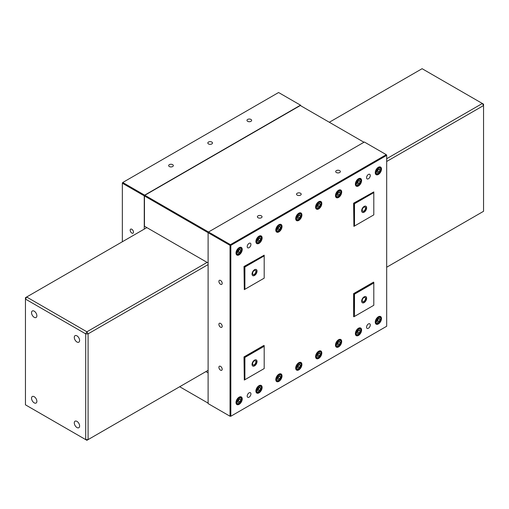 <?xml version="1.0" encoding="UTF-8"?>
<svg xmlns="http://www.w3.org/2000/svg" width="509" height="509" viewBox="0 0 509 509"><rect width="100%" height="100%" fill="white"/><g stroke="black" fill="none" stroke-linecap="round" stroke-linejoin="round"><path stroke-width="0.76" d="M76.948 335.845A3.767 2.176 -120 0 0 75.071 335.654A3.767 2.176 -120 0 0 74.492 338.676A3.767 2.176 -120 0 0 76.948 341.991A3.767 2.176 -120 0 0 78.831 342.182A3.767 2.176 -120 0 0 79.41 339.159A3.767 2.176 -120 0 0 76.948 335.845M34.205 311.164A3.767 2.176 -120 0 0 32.322 310.974A3.767 2.176 -120 0 0 31.743 313.996A3.767 2.176 -120 0 0 34.205 317.311A3.767 2.176 -120 0 0 36.088 317.501A3.767 2.176 -120 0 0 36.661 314.479A3.767 2.176 -120 0 0 34.205 311.164M76.948 421.382A3.767 2.176 -120 0 0 75.071 421.197A3.767 2.176 -120 0 0 74.492 424.213A3.767 2.176 -120 0 0 76.948 427.535A3.767 2.176 -120 0 0 78.831 427.719A3.767 2.176 -120 0 0 79.41 424.703A3.767 2.176 -120 0 0 76.948 421.382M34.205 396.702A3.767 2.176 -120 0 0 32.322 396.517A3.767 2.176 -120 0 0 31.743 399.533A3.767 2.176 -120 0 0 34.205 402.854A3.767 2.176 -120 0 0 36.088 403.039A3.767 2.176 -120 0 0 36.661 400.023A3.767 2.176 -120 0 0 34.205 396.702M146.853 227.606L26.646 297.008L86.899 331.798L207.106 262.396M386.687 158.719L482.354 103.48L422.101 68.696L329.323 122.255M208.111 264.572L88.089 333.866L88.089 439.617L208.111 370.323M386.687 267.225L483.55 211.299L483.55 105.548L386.687 161.474M85.703 333.866L25.45 299.076L25.45 404.833L85.703 439.617L85.703 333.866L88.089 333.866L86.899 331.798L85.703 333.866M483.55 105.548L483.55 104.167L482.354 103.48L483.55 105.548M88.089 439.617L85.703 439.617L86.899 440.304L88.089 439.617M26.646 297.008L25.45 297.701L25.45 299.076L26.646 297.008M131.825 233.058A2.329 1.342 -120 0 0 132.989 233.179A2.329 1.342 -120 0 0 133.345 231.315A2.329 1.342 -120 0 0 131.825 229.266A2.329 1.342 -120 0 0 130.66 229.145A2.329 1.342 -120 0 0 130.304 231.01A2.329 1.342 -120 0 0 131.825 233.058M169.344 166.545A2.329 1.342 0 0 0 171.883 166.837A2.329 1.342 0 0 0 173.321 165.597A2.329 1.342 0 0 0 172.634 164.649A2.329 1.342 0 0 0 170.101 164.356A2.329 1.342 0 0 0 168.664 165.597A2.329 1.342 0 0 0 169.344 166.545M208.505 143.939A2.329 1.342 0 0 0 211.038 144.232A2.329 1.342 0 0 0 212.476 142.991A2.329 1.342 0 0 0 211.795 142.036A2.329 1.342 0 0 0 209.263 141.75A2.329 1.342 0 0 0 207.825 142.991A2.329 1.342 0 0 0 208.505 143.939M247.66 121.333A2.329 1.342 0 0 0 250.199 121.619A2.329 1.342 0 0 0 251.637 120.378A2.329 1.342 0 0 0 250.95 119.43A2.329 1.342 0 0 0 248.417 119.138A2.329 1.342 0 0 0 246.98 120.378A2.329 1.342 0 0 0 247.66 121.333M144.257 229.107L144.257 195.844L122.338 183.189L122.338 241.762M278.588 92.517L122.733 182.502L144.658 195.157L300.514 105.172L278.588 92.517M300.514 105.172L300.908 105.853M144.658 195.157L144.257 195.844M122.733 182.502L122.338 183.189L122.733 182.502M220.543 280.465A2.329 1.342 -120 0 0 219.379 280.344A2.329 1.342 -120 0 0 219.023 282.209A2.329 1.342 -120 0 0 220.543 284.257A2.329 1.342 -120 0 0 221.708 284.378A2.329 1.342 -120 0 0 222.064 282.514A2.329 1.342 -120 0 0 220.543 280.465M220.543 323.419A2.329 1.342 -120 0 0 219.379 323.298A2.329 1.342 -120 0 0 219.023 325.162A2.329 1.342 -120 0 0 220.543 327.217A2.329 1.342 -120 0 0 221.708 327.332A2.329 1.342 -120 0 0 222.064 325.467A2.329 1.342 -120 0 0 220.543 323.419M220.543 366.372A2.329 1.342 -120 0 0 219.379 366.251A2.329 1.342 -120 0 0 219.023 368.115A2.329 1.342 -120 0 0 220.543 370.17A2.329 1.342 -120 0 0 221.708 370.285A2.329 1.342 -120 0 0 222.064 368.421A2.329 1.342 -120 0 0 220.543 366.372M339.675 170.63A2.329 1.342 0 0 0 337.136 170.337A2.329 1.342 0 0 0 335.705 171.578A2.329 1.342 0 0 0 336.385 172.526A2.329 1.342 0 0 0 338.918 172.818A2.329 1.342 0 0 0 340.356 171.578A2.329 1.342 0 0 0 339.675 170.63M300.514 193.235A2.329 1.342 0 0 0 297.981 192.949A2.329 1.342 0 0 0 296.543 194.19A2.329 1.342 0 0 0 297.224 195.138A2.329 1.342 0 0 0 299.763 195.424A2.329 1.342 0 0 0 301.194 194.19A2.329 1.342 0 0 0 300.514 193.235M261.359 215.848A2.329 1.342 0 0 0 258.82 215.555A2.329 1.342 0 0 0 257.389 216.796A2.329 1.342 0 0 0 258.069 217.744A2.329 1.342 0 0 0 260.602 218.037A2.329 1.342 0 0 0 262.04 216.796A2.329 1.342 0 0 0 261.359 215.848M378.372 174.453A4.396 2.539 120 0 0 381.241 170.585A4.396 2.539 120 0 0 380.567 167.06A4.396 2.539 120 0 0 378.372 167.276A4.396 2.539 120 0 0 375.496 171.151A4.396 2.539 120 0 0 376.17 174.676A4.396 2.539 120 0 0 378.372 174.453M378.372 323.94A4.396 2.539 120 0 0 381.241 320.072A4.396 2.539 120 0 0 380.567 316.547A4.396 2.539 120 0 0 378.372 316.763A4.396 2.539 120 0 0 375.496 320.638A4.396 2.539 120 0 0 376.17 324.163A4.396 2.539 120 0 0 378.372 323.94M358.476 185.944A4.396 2.539 120 0 0 361.352 182.069A4.396 2.539 120 0 0 360.677 178.544A4.396 2.539 120 0 0 358.476 178.761A4.396 2.539 120 0 0 355.606 182.636A4.396 2.539 120 0 0 356.281 186.16A4.396 2.539 120 0 0 358.476 185.944M338.587 197.428A4.396 2.539 120 0 0 341.456 193.554A4.396 2.539 120 0 0 340.782 190.029A4.396 2.539 120 0 0 338.587 190.245A4.396 2.539 120 0 0 335.711 194.12A4.396 2.539 120 0 0 336.385 197.645A4.396 2.539 120 0 0 338.587 197.428M318.691 208.913A4.396 2.539 120 0 0 321.567 205.038A4.396 2.539 120 0 0 320.893 201.513A4.396 2.539 120 0 0 318.691 201.729A4.396 2.539 120 0 0 315.822 205.604A4.396 2.539 120 0 0 316.496 209.129A4.396 2.539 120 0 0 318.691 208.913M298.802 220.397A4.396 2.539 120 0 0 301.672 216.522A4.396 2.539 120 0 0 300.997 212.997A4.396 2.539 120 0 0 298.802 213.22A4.396 2.539 120 0 0 295.926 217.088A4.396 2.539 120 0 0 296.601 220.613A4.396 2.539 120 0 0 298.802 220.397M278.907 231.881A4.396 2.539 120 0 0 281.782 228.007A4.396 2.539 120 0 0 281.108 224.482A4.396 2.539 120 0 0 278.907 224.704A4.396 2.539 120 0 0 276.037 228.573A4.396 2.539 120 0 0 276.711 232.098A4.396 2.539 120 0 0 278.907 231.881M259.017 243.366A4.396 2.539 120 0 0 261.887 239.491A4.396 2.539 120 0 0 261.212 235.966A4.396 2.539 120 0 0 259.017 236.189A4.396 2.539 120 0 0 256.142 240.057A4.396 2.539 120 0 0 256.816 243.582A4.396 2.539 120 0 0 259.017 243.366M239.122 254.85A4.396 2.539 120 0 0 241.998 250.975A4.396 2.539 120 0 0 241.323 247.45A4.396 2.539 120 0 0 239.122 247.673A4.396 2.539 120 0 0 236.252 251.548A4.396 2.539 120 0 0 236.927 255.066A4.396 2.539 120 0 0 239.122 254.85M358.476 335.431A4.396 2.539 120 0 0 361.352 331.556A4.396 2.539 120 0 0 360.677 328.031A4.396 2.539 120 0 0 358.476 328.248A4.396 2.539 120 0 0 355.606 332.123A4.396 2.539 120 0 0 356.281 335.647A4.396 2.539 120 0 0 358.476 335.431M338.587 346.915A4.396 2.539 120 0 0 341.456 343.041A4.396 2.539 120 0 0 340.782 339.516A4.396 2.539 120 0 0 338.587 339.732A4.396 2.539 120 0 0 335.711 343.607A4.396 2.539 120 0 0 336.385 347.132A4.396 2.539 120 0 0 338.587 346.915M318.691 358.4A4.396 2.539 120 0 0 321.567 354.525A4.396 2.539 120 0 0 320.893 351A4.396 2.539 120 0 0 318.691 351.223A4.396 2.539 120 0 0 315.822 355.091A4.396 2.539 120 0 0 316.496 358.616A4.396 2.539 120 0 0 318.691 358.4M298.802 369.884A4.396 2.539 120 0 0 301.672 366.009A4.396 2.539 120 0 0 300.997 362.484A4.396 2.539 120 0 0 298.802 362.707A4.396 2.539 120 0 0 295.926 366.575A4.396 2.539 120 0 0 296.601 370.1A4.396 2.539 120 0 0 298.802 369.884M278.907 381.368A4.396 2.539 120 0 0 281.782 377.493A4.396 2.539 120 0 0 281.108 373.969A4.396 2.539 120 0 0 278.907 374.191A4.396 2.539 120 0 0 276.037 378.06A4.396 2.539 120 0 0 276.711 381.585A4.396 2.539 120 0 0 278.907 381.368M259.017 392.853A4.396 2.539 120 0 0 261.887 388.978A4.396 2.539 120 0 0 261.212 385.453A4.396 2.539 120 0 0 259.017 385.676A4.396 2.539 120 0 0 256.142 389.544A4.396 2.539 120 0 0 256.816 393.069A4.396 2.539 120 0 0 259.017 392.853M239.122 404.337A4.396 2.539 120 0 0 241.998 400.462A4.396 2.539 120 0 0 241.323 396.944A4.396 2.539 120 0 0 239.122 397.16A4.396 2.539 120 0 0 236.252 401.035A4.396 2.539 120 0 0 236.927 404.553A4.396 2.539 120 0 0 239.122 404.337M368.421 178.761A2.64 1.521 120 0 0 370.145 176.438A2.64 1.521 120 0 0 369.744 174.326A2.64 1.521 120 0 0 368.421 174.453A2.64 1.521 120 0 0 366.703 176.782A2.64 1.521 120 0 0 367.104 178.894A2.64 1.521 120 0 0 368.421 178.761M368.421 328.248A2.64 1.521 120 0 0 370.145 325.925A2.64 1.521 120 0 0 369.744 323.813A2.64 1.521 120 0 0 368.421 323.94A2.64 1.521 120 0 0 366.703 326.269A2.64 1.521 120 0 0 367.104 328.381A2.64 1.521 120 0 0 368.421 328.248M249.066 397.16A2.64 1.521 120 0 0 250.791 394.831A2.64 1.521 120 0 0 250.39 392.719A2.64 1.521 120 0 0 249.066 392.853A2.64 1.521 120 0 0 247.349 395.175A2.64 1.521 120 0 0 247.749 397.287A2.64 1.521 120 0 0 249.066 397.16M249.066 247.673A2.64 1.521 120 0 0 250.791 245.344A2.64 1.521 120 0 0 250.39 243.232A2.64 1.521 120 0 0 249.066 243.366A2.64 1.521 120 0 0 247.349 245.688A2.64 1.521 120 0 0 247.749 247.8A2.64 1.521 120 0 0 249.066 247.673M363.846 211.031A2.329 1.342 120 0 0 365.367 208.983A2.329 1.342 120 0 0 365.01 207.118A2.329 1.342 120 0 0 363.846 207.233A2.329 1.342 120 0 0 362.332 209.288A2.329 1.342 120 0 0 362.688 211.146A2.329 1.342 120 0 0 363.846 211.031M363.846 301.443A2.329 1.342 120 0 0 365.367 299.394A2.329 1.342 120 0 0 365.01 297.53A2.329 1.342 120 0 0 363.846 297.644A2.329 1.342 120 0 0 362.332 299.693A2.329 1.342 120 0 0 362.688 301.557A2.329 1.342 120 0 0 363.846 301.443M254.239 364.724A2.329 1.342 120 0 0 255.76 362.675A2.329 1.342 120 0 0 255.403 360.811A2.329 1.342 120 0 0 254.239 360.926A2.329 1.342 120 0 0 252.725 362.974A2.329 1.342 120 0 0 253.081 364.838A2.329 1.342 120 0 0 254.239 364.724M254.239 274.313A2.329 1.342 120 0 0 255.76 272.264A2.329 1.342 120 0 0 255.403 270.4A2.329 1.342 120 0 0 254.239 270.514A2.329 1.342 120 0 0 252.725 272.563A2.329 1.342 120 0 0 253.081 274.427A2.329 1.342 120 0 0 254.239 274.313M254.538 365.869A3.518 2.03 120 0 0 256.835 362.771A3.518 2.03 120 0 0 256.301 359.952A3.518 2.03 120 0 0 254.538 360.124A3.518 2.03 120 0 0 252.241 363.222A3.518 2.03 120 0 0 252.782 366.041A3.518 2.03 120 0 0 254.538 365.869M252.636 365.946A3.518 2.03 120 0 0 254.239 365.697A3.518 2.03 120 0 0 256.498 362.732A3.518 2.03 120 0 0 256.142 359.876M254.538 275.458A3.518 2.03 120 0 0 256.835 272.36A3.518 2.03 120 0 0 256.301 269.541A3.518 2.03 120 0 0 254.538 269.719A3.518 2.03 120 0 0 252.241 272.818A3.518 2.03 120 0 0 252.782 275.636A3.518 2.03 120 0 0 254.538 275.458M252.636 275.534A3.518 2.03 120 0 0 254.239 275.286A3.518 2.03 120 0 0 256.498 272.321A3.518 2.03 120 0 0 256.142 269.465M364.145 302.588A3.518 2.03 120 0 0 366.442 299.489A3.518 2.03 120 0 0 365.907 296.671A3.518 2.03 120 0 0 364.145 296.842A3.518 2.03 120 0 0 361.848 299.941A3.518 2.03 120 0 0 362.389 302.76A3.518 2.03 120 0 0 364.145 302.588M362.243 302.664A3.518 2.03 120 0 0 363.846 302.416A3.518 2.03 120 0 0 366.105 299.451A3.518 2.03 120 0 0 365.748 296.594M364.145 212.177A3.518 2.03 120 0 0 366.442 209.078A3.518 2.03 120 0 0 365.907 206.26A3.518 2.03 120 0 0 364.145 206.438A3.518 2.03 120 0 0 361.848 209.536A3.518 2.03 120 0 0 362.389 212.355A3.518 2.03 120 0 0 364.145 212.177M362.243 212.253A3.518 2.03 120 0 0 363.846 212.005A3.518 2.03 120 0 0 366.105 209.046A3.518 2.03 120 0 0 365.748 206.19M230.431 244.657L386.286 154.672L364.368 142.017L208.512 232.002L230.431 244.657L230.03 245.344L208.111 232.689L208.111 403.586L230.03 416.241L230.03 245.344L230.825 245.344L230.825 416.241L386.687 326.256L386.687 155.36L230.825 245.344L230.431 244.657M208.111 232.689L208.512 232.002L144.861 195.265L300.323 105.516L363.96 142.253M243.996 356.911L244.295 380.051L244.295 357.083L263.891 345.426L243.996 356.911L244.893 357.426L244.893 379.708L264.19 368.567L264.19 346.285L244.893 357.426M353.602 293.629L353.602 316.598L353.901 293.801L373.498 282.145L353.602 293.629L354.499 294.145L354.499 316.426L373.797 305.285L373.797 283.004L354.499 294.145M264.19 255.187L243.996 266.5L244.295 289.64L244.295 266.671L264.19 255.187L264.19 255.874L244.893 267.015L244.893 289.297L264.19 278.156L264.19 255.874M373.797 191.906L353.602 203.218L353.901 226.365L353.901 203.39L373.797 191.906L373.797 192.599L354.499 203.734L354.499 226.015L373.797 214.874L373.797 192.599M353.602 203.218L354.499 203.734M243.996 266.5L244.893 267.015M373.797 283.004L373.797 282.317M353.901 316.77L354.499 316.426M264.19 346.285L264.19 345.598M244.295 380.051L244.893 379.708M244.893 289.297L244.295 289.64M354.499 226.015L353.901 226.365M230.03 416.241L230.825 416.241L230.03 416.241M386.286 154.672L386.687 155.36L386.286 154.672M208.111 232.702L144.467 195.952L144.467 226.231L208.111 262.975M144.467 195.952L144.861 195.265M208.111 370.794L207.704 370.558M208.111 372.862L205.916 371.595M179.696 386.732L208.111 403.134M259.011 387.654L258.286 389.525L257.49 389.983A1.972 1.139 120 0 0 258.693 388.488A1.972 1.139 120 0 0 258.871 387.737M261.378 387.718A3.798 2.195 120 0 0 261.384 387.527A3.798 2.195 120 0 0 260.595 385.79A3.798 2.195 120 0 0 258.699 385.981A3.798 2.195 120 0 0 257.637 386.846M256.231 389.277A3.798 2.195 120 0 0 256.797 392.369A3.798 2.195 120 0 0 258.699 392.178L259.017 391.994A3.347 1.934 120 0 0 261.384 387.896A3.347 1.934 120 0 0 259.017 386.528A3.347 1.934 120 0 0 256.651 390.632A3.347 1.934 120 0 0 259.017 391.994L258.699 392.178M257.408 390.193L258.209 388.119L259.819 387.19L260.621 388.335L259.819 390.409L258.209 391.332L257.408 390.193M259.234 387.534L260.621 388.335M258.286 389.525L259.819 390.409M278.907 376.17L278.181 378.034L277.38 378.499A1.972 1.139 120 0 0 278.582 377.004A1.972 1.139 120 0 0 278.76 376.253M281.267 376.234A3.798 2.195 120 0 0 281.273 376.043A3.798 2.195 120 0 0 280.491 374.306A3.798 2.195 120 0 0 278.588 374.49A3.798 2.195 120 0 0 277.526 375.362M276.126 377.793A3.798 2.195 120 0 0 276.692 380.885A3.798 2.195 120 0 0 278.588 380.694L278.907 380.509A3.347 1.934 120 0 0 281.273 376.412A3.347 1.934 120 0 0 278.907 375.044A3.347 1.934 120 0 0 276.54 379.148A3.347 1.934 120 0 0 278.907 380.509L278.588 380.694M277.297 378.709L278.105 376.635L279.715 375.706L280.516 376.851L279.715 378.919L278.105 379.848L277.297 378.709M279.123 376.043L280.516 376.851M278.181 378.034L279.715 378.919M298.796 364.686L298.07 366.55L297.275 367.014A1.972 1.139 120 0 0 298.471 365.519A1.972 1.139 120 0 0 298.656 364.768M301.163 364.749A3.798 2.195 120 0 0 301.169 364.559A3.798 2.195 120 0 0 300.38 362.822A3.798 2.195 120 0 0 298.484 363.006A3.798 2.195 120 0 0 297.421 363.878M296.015 366.308A3.798 2.195 120 0 0 296.582 369.4A3.798 2.195 120 0 0 298.484 369.21L298.802 369.025A3.347 1.934 120 0 0 301.169 364.928A3.347 1.934 120 0 0 298.802 363.56A3.347 1.934 120 0 0 296.435 367.657A3.347 1.934 120 0 0 298.802 369.025L298.484 369.21M297.192 367.224L297.994 365.15L299.604 364.221L300.405 365.367L299.604 367.434L297.994 368.363L297.192 367.224M299.018 364.559L300.405 365.367M298.07 366.55L299.604 367.434M338.58 341.717L337.855 343.581L337.06 344.046A1.972 1.139 120 0 0 338.256 342.544A1.972 1.139 120 0 0 338.44 341.8M340.947 341.781A3.798 2.195 120 0 0 340.954 341.59A3.798 2.195 120 0 0 340.165 339.853A3.798 2.195 120 0 0 338.269 340.037A3.798 2.195 120 0 0 337.206 340.909M335.8 343.34A3.798 2.195 120 0 0 336.366 346.432A3.798 2.195 120 0 0 338.269 346.241L338.587 346.056A3.347 1.934 120 0 0 340.954 341.959A3.347 1.934 120 0 0 338.587 340.591A3.347 1.934 120 0 0 336.22 344.688A3.347 1.934 120 0 0 338.587 346.056L338.269 346.241M336.977 344.249L337.779 342.182L339.388 341.253L340.19 342.398L339.388 344.466L337.779 345.395L336.977 344.249M338.803 341.59L340.19 342.398M337.855 343.581L339.388 344.466M358.476 330.233L357.751 332.097L356.949 332.562A1.972 1.139 120 0 0 358.151 331.06A1.972 1.139 120 0 0 358.33 330.316M360.836 330.296A3.798 2.195 120 0 0 360.843 330.106A3.798 2.195 120 0 0 360.06 328.369A3.798 2.195 120 0 0 358.158 328.553A3.798 2.195 120 0 0 357.095 329.418M355.696 331.849A3.798 2.195 120 0 0 356.262 334.947A3.798 2.195 120 0 0 358.158 334.757L358.476 334.572A3.347 1.934 120 0 0 360.843 330.475A3.347 1.934 120 0 0 358.476 329.107A3.347 1.934 120 0 0 356.109 333.204A3.347 1.934 120 0 0 358.476 334.572L358.158 334.757M356.866 332.765L357.674 330.697L359.284 329.768L360.086 330.914L359.284 332.981L357.674 333.91L356.866 332.765M358.692 330.106L360.086 330.914M357.751 332.097L359.284 332.981M318.691 353.201L317.966 355.066L317.164 355.53A1.972 1.139 120 0 0 318.367 354.035A1.972 1.139 120 0 0 318.545 353.284M321.052 353.265A3.798 2.195 120 0 0 321.058 353.074A3.798 2.195 120 0 0 320.276 351.337A3.798 2.195 120 0 0 318.373 351.522A3.798 2.195 120 0 0 317.311 352.393M315.911 354.824A3.798 2.195 120 0 0 316.477 357.916A3.798 2.195 120 0 0 318.373 357.725L318.691 357.541A3.347 1.934 120 0 0 321.058 353.443A3.347 1.934 120 0 0 318.691 352.075A3.347 1.934 120 0 0 316.324 356.173A3.347 1.934 120 0 0 318.691 357.541L318.373 357.725M317.082 355.74L317.89 353.666L319.499 352.737L320.301 353.882L319.499 355.95L317.89 356.879L317.082 355.74M318.908 353.074L320.301 353.882M317.966 355.066L319.499 355.95M239.122 399.145L238.397 401.009L237.595 401.467A1.972 1.139 120 0 0 238.797 399.972A1.972 1.139 120 0 0 238.976 399.221M241.482 399.209A3.798 2.195 120 0 0 241.489 399.011A3.798 2.195 120 0 0 240.706 397.274A3.798 2.195 120 0 0 238.804 397.465A3.798 2.195 120 0 0 237.741 398.331M236.341 400.761A3.798 2.195 120 0 0 236.908 403.853A3.798 2.195 120 0 0 238.804 403.662L239.122 403.478A3.347 1.934 120 0 0 241.489 399.38A3.347 1.934 120 0 0 239.122 398.013A3.347 1.934 120 0 0 236.755 402.116A3.347 1.934 120 0 0 239.122 403.478L238.804 403.662M237.518 401.677L238.32 399.603L239.93 398.674L240.732 399.819L239.93 401.894L238.32 402.823L237.518 401.677M239.338 399.018L240.732 399.819M238.397 401.009L239.93 401.894M378.365 318.749L377.64 320.613L376.845 321.077A1.972 1.139 120 0 0 378.041 319.576A1.972 1.139 120 0 0 378.225 318.831M380.732 318.812A3.798 2.195 120 0 0 380.738 318.621A3.798 2.195 120 0 0 379.949 316.884A3.798 2.195 120 0 0 378.053 317.069A3.798 2.195 120 0 0 376.991 317.934M375.585 320.365A3.798 2.195 120 0 0 376.151 323.457A3.798 2.195 120 0 0 378.053 323.272L378.372 323.088A3.347 1.934 120 0 0 380.738 318.99A3.347 1.934 120 0 0 378.372 317.622A3.347 1.934 120 0 0 376.005 321.72A3.347 1.934 120 0 0 378.372 323.088L378.053 323.272M376.762 321.281L377.563 319.213L379.173 318.284L379.975 319.429L379.173 321.497L377.563 322.426L376.762 321.281M378.588 318.621L379.975 319.429M377.64 320.613L379.173 321.497M378.365 169.262L377.64 171.126L376.845 171.59A1.972 1.139 120 0 0 378.041 170.089A1.972 1.139 120 0 0 378.225 169.344M380.732 169.325A3.798 2.195 120 0 0 380.738 169.134A3.798 2.195 120 0 0 379.949 167.397A3.798 2.195 120 0 0 378.053 167.582A3.798 2.195 120 0 0 376.991 168.447M375.585 170.878A3.798 2.195 120 0 0 376.151 173.97A3.798 2.195 120 0 0 378.053 173.785L378.372 173.601A3.347 1.934 120 0 0 380.738 169.503A3.347 1.934 120 0 0 378.372 168.135A3.347 1.934 120 0 0 376.005 172.233A3.347 1.934 120 0 0 378.372 173.601L378.053 173.785M376.762 171.794L377.563 169.726L379.173 168.797L379.975 169.936L379.173 172.01L377.563 172.939L376.762 171.794M378.588 169.134L379.975 169.936M377.64 171.126L379.173 172.01M358.476 180.746L357.751 182.61L356.949 183.075A1.972 1.139 120 0 0 358.151 181.573A1.972 1.139 120 0 0 358.33 180.829M360.836 180.81A3.798 2.195 120 0 0 360.843 180.619A3.798 2.195 120 0 0 360.06 178.882A3.798 2.195 120 0 0 358.158 179.066A3.798 2.195 120 0 0 357.095 179.931M355.696 182.362A3.798 2.195 120 0 0 356.262 185.454A3.798 2.195 120 0 0 358.158 185.27L358.476 185.085A3.347 1.934 120 0 0 360.843 180.988A3.347 1.934 120 0 0 358.476 179.62A3.347 1.934 120 0 0 356.109 183.717A3.347 1.934 120 0 0 358.476 185.085L358.158 185.27M356.866 183.278L357.674 181.21L359.284 180.281L360.086 181.427L359.284 183.494L357.674 184.423L356.866 183.278M358.692 180.619L360.086 181.427M357.751 182.61L359.284 183.494M318.691 203.715L317.966 205.579L317.164 206.043A1.972 1.139 120 0 0 318.367 204.542A1.972 1.139 120 0 0 318.545 203.797M321.052 203.778A3.798 2.195 120 0 0 321.058 203.587A3.798 2.195 120 0 0 320.276 201.85A3.798 2.195 120 0 0 318.373 202.035A3.798 2.195 120 0 0 317.311 202.906M315.911 205.337A3.798 2.195 120 0 0 316.477 208.429A3.798 2.195 120 0 0 318.373 208.238L318.691 208.054A3.347 1.934 120 0 0 321.058 203.956A3.347 1.934 120 0 0 318.691 202.588A3.347 1.934 120 0 0 316.324 206.686A3.347 1.934 120 0 0 318.691 208.054L318.373 208.238M317.082 206.247L317.89 204.179L319.499 203.25L320.301 204.395L319.499 206.463L317.89 207.392L317.082 206.247M318.908 203.587L320.301 204.395M317.966 205.579L319.499 206.463M338.58 192.23L337.855 194.094L337.06 194.559A1.972 1.139 120 0 0 338.256 193.057A1.972 1.139 120 0 0 338.44 192.313M340.947 192.294A3.798 2.195 120 0 0 340.954 192.103A3.798 2.195 120 0 0 340.165 190.366A3.798 2.195 120 0 0 338.269 190.551A3.798 2.195 120 0 0 337.206 191.416M335.8 193.846A3.798 2.195 120 0 0 336.366 196.945A3.798 2.195 120 0 0 338.269 196.754L338.587 196.569A3.347 1.934 120 0 0 340.954 192.472A3.347 1.934 120 0 0 338.587 191.104A3.347 1.934 120 0 0 336.22 195.202A3.347 1.934 120 0 0 338.587 196.569L338.269 196.754M336.977 194.762L337.779 192.695L339.388 191.766L340.19 192.911L339.388 194.979L337.779 195.908L336.977 194.762M338.803 192.103L340.19 192.911M337.855 194.094L339.388 194.979M298.796 215.199L298.07 217.063L297.275 217.528A1.972 1.139 120 0 0 298.471 216.032A1.972 1.139 120 0 0 298.656 215.282M301.163 215.262A3.798 2.195 120 0 0 301.169 215.072A3.798 2.195 120 0 0 300.38 213.335A3.798 2.195 120 0 0 298.484 213.519A3.798 2.195 120 0 0 297.421 214.391M296.015 216.821A3.798 2.195 120 0 0 296.582 219.913A3.798 2.195 120 0 0 298.484 219.723L298.802 219.538A3.347 1.934 120 0 0 301.169 215.441A3.347 1.934 120 0 0 298.802 214.073A3.347 1.934 120 0 0 296.435 218.17A3.347 1.934 120 0 0 298.802 219.538L298.484 219.723M297.192 217.737L297.994 215.663L299.604 214.734L300.405 215.88L299.604 217.947L297.994 218.876L297.192 217.737M299.018 215.072L300.405 215.88M298.07 217.063L299.604 217.947M278.907 226.683L278.181 228.547L277.38 229.012A1.972 1.139 120 0 0 278.582 227.517A1.972 1.139 120 0 0 278.76 226.766M281.267 226.747A3.798 2.195 120 0 0 281.273 226.556A3.798 2.195 120 0 0 280.491 224.819A3.798 2.195 120 0 0 278.588 225.003A3.798 2.195 120 0 0 277.526 225.875M276.126 228.306A3.798 2.195 120 0 0 276.692 231.398A3.798 2.195 120 0 0 278.588 231.207L278.907 231.022A3.347 1.934 120 0 0 281.273 226.925A3.347 1.934 120 0 0 278.907 225.557A3.347 1.934 120 0 0 276.54 229.654A3.347 1.934 120 0 0 278.907 231.022L278.588 231.207M277.297 229.222L278.105 227.148L279.715 226.219L280.516 227.364L279.715 229.432L278.105 230.361L277.297 229.222M279.123 226.556L280.516 227.364M278.181 228.547L279.715 229.432M259.011 238.167L258.286 240.038L257.49 240.496A1.972 1.139 120 0 0 258.693 239.001A1.972 1.139 120 0 0 258.871 238.25M261.378 238.231A3.798 2.195 120 0 0 261.384 238.04A3.798 2.195 120 0 0 260.595 236.303A3.798 2.195 120 0 0 258.699 236.488A3.798 2.195 120 0 0 257.637 237.359M256.231 239.79A3.798 2.195 120 0 0 256.797 242.882A3.798 2.195 120 0 0 258.699 242.691L259.017 242.507A3.347 1.934 120 0 0 261.384 238.409A3.347 1.934 120 0 0 259.017 237.041A3.347 1.934 120 0 0 256.651 241.145A3.347 1.934 120 0 0 259.017 242.507L258.699 242.691M257.408 240.706L258.209 238.632L259.819 237.703L260.621 238.848L259.819 240.922L258.209 241.845L257.408 240.706M259.234 238.04L260.621 238.848M258.286 240.038L259.819 240.922M239.122 249.652L238.397 251.522L237.595 251.98A1.972 1.139 120 0 0 238.797 250.485A1.972 1.139 120 0 0 238.976 249.734M241.482 249.715A3.798 2.195 120 0 0 241.489 249.525A3.798 2.195 120 0 0 240.706 247.788A3.798 2.195 120 0 0 238.804 247.978A3.798 2.195 120 0 0 237.741 248.844M236.341 251.274A3.798 2.195 120 0 0 236.908 254.366A3.798 2.195 120 0 0 238.804 254.176L239.122 253.991A3.347 1.934 120 0 0 241.489 249.894A3.347 1.934 120 0 0 239.122 248.526A3.347 1.934 120 0 0 236.755 252.629A3.347 1.934 120 0 0 239.122 253.991L238.804 254.176M237.518 252.19L238.32 250.116L239.93 249.187L240.732 250.333L239.93 252.407L238.32 253.329L237.518 252.19M239.338 249.531L240.732 250.333M238.397 251.522L239.93 252.407M256.008 391.911L256.797 392.369M261.384 387.896L261.384 387.527M259.806 385.332L260.595 385.79M275.903 380.427L276.692 380.885M281.273 376.412L281.273 376.043M279.702 373.848L280.491 374.306M295.793 368.942L296.582 369.4M301.169 364.928L301.169 364.559M299.591 362.363L300.38 362.822M335.577 345.974L336.366 346.432M340.954 341.959L340.954 341.59M339.376 339.395L340.165 339.853M355.473 334.489L356.262 334.947M360.843 330.475L360.843 330.106M359.271 327.911L360.06 328.369M315.688 357.458L316.477 357.916M321.058 353.443L321.058 353.074M319.487 350.879L320.276 351.337M236.119 403.395L236.908 403.853M241.489 399.38L241.489 399.011M239.917 396.823L240.706 397.274M375.362 323.005L376.151 323.457M380.738 318.99L380.738 318.621M379.16 316.426L379.949 316.884M375.362 173.518L376.151 173.97M380.738 169.503L380.738 169.134M379.16 166.939L379.949 167.397M355.473 185.002L356.262 185.454M360.843 180.988L360.843 180.619M359.271 178.424L360.06 178.882M315.688 207.971L316.477 208.429M321.058 203.956L321.058 203.587M319.487 201.392L320.276 201.85M335.577 196.487L336.366 196.945M340.954 192.472L340.954 192.103M339.376 189.908L340.165 190.366M295.793 219.455L296.582 219.913M301.169 215.441L301.169 215.072M299.591 212.877L300.38 213.335M275.903 230.94L276.692 231.398M281.273 226.925L281.273 226.556M279.702 224.361L280.491 224.819M256.008 242.424L256.797 242.882M261.384 238.409L261.384 238.04M259.806 235.845L260.595 236.303M236.119 253.908L236.908 254.366M241.489 249.894L241.489 249.525M239.917 247.329L240.706 247.788"/></g></svg>
